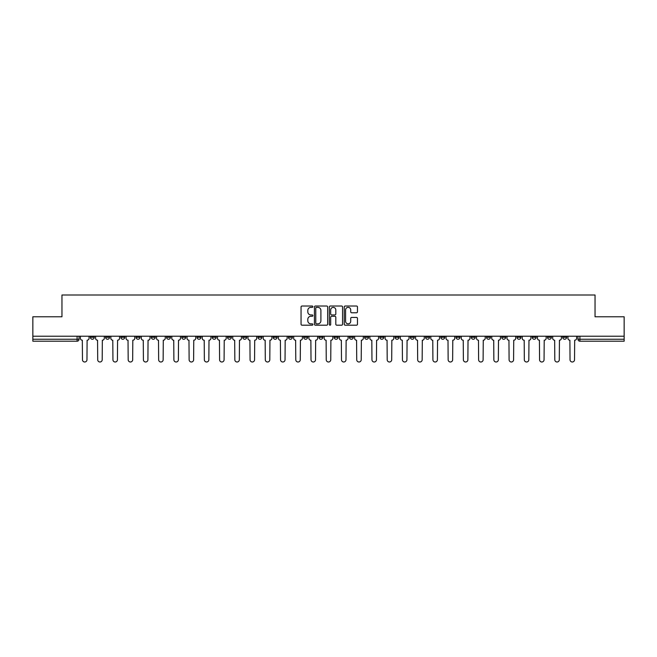 <?xml version="1.0" encoding="UTF-8"?>
<svg xmlns="http://www.w3.org/2000/svg" width="657" height="657" viewBox="0 0 657 657"><rect width="100%" height="100%" fill="white"/><g stroke="black" fill="none" stroke-linecap="round" stroke-linejoin="round"><path stroke-width="0.99" d="M312.872 306.688A0.673 0.673 0 0 0 312.198 306.022L302.015 306.022A0.961 0.961 0 0 0 301.054 306.975L301.054 324.238A0.961 0.961 0 0 0 302.015 325.199L312.198 325.199A0.673 0.673 0 0 0 312.872 324.525A0.673 0.673 0 0 0 312.198 323.852L310.884 323.852A3.071 3.071 0 0 1 307.813 320.788L307.813 319.343A3.071 3.071 0 0 1 310.884 316.28L312.198 316.28A0.673 0.673 0 0 0 312.872 315.606A0.673 0.673 0 0 0 312.198 314.933L310.884 314.933A3.071 3.071 0 0 1 307.813 311.87L307.813 310.433A3.071 3.071 0 0 1 310.884 307.361L312.198 307.361A0.673 0.673 0 0 0 312.872 306.688M517.002 336.22L517.002 337.287L520.911 337.287A1.955 1.955 0 0 1 518.956 339.242A1.955 1.955 0 0 1 517.002 337.287L517.002 336.22M501.767 337.287L501.767 336.22L501.767 337.287A1.955 1.955 0 0 0 503.722 339.242A1.955 1.955 0 0 1 501.767 337.287L505.676 337.287A1.955 1.955 0 0 1 503.722 339.242M471.299 336.22L471.299 337.287L475.2 337.287A1.955 1.955 0 0 1 473.245 339.242A1.955 1.955 0 0 1 471.299 337.287L471.299 336.22M456.057 337.287L456.057 336.22L456.057 337.287A1.955 1.955 0 0 0 458.011 339.242A1.955 1.955 0 0 1 456.057 337.287L459.966 337.287A1.955 1.955 0 0 1 458.011 339.242M440.822 337.287L440.822 336.22L440.822 337.287A1.955 1.955 0 0 0 442.777 339.242A1.955 1.955 0 0 1 440.822 337.287L444.732 337.287A1.955 1.955 0 0 1 442.777 339.242A1.955 1.955 0 0 0 444.732 337.287A1.955 1.955 0 0 1 442.777 339.242M395.112 337.287L395.112 336.22L395.112 337.287A1.955 1.955 0 0 0 397.066 339.242A1.955 1.955 0 0 1 395.112 337.287L399.021 337.287A1.955 1.955 0 0 1 397.066 339.242M379.877 336.22L379.877 337.287L383.778 337.287A1.955 1.955 0 0 1 381.832 339.242A1.955 1.955 0 0 1 379.877 337.287L379.877 336.22M364.635 336.22L364.635 337.287L368.544 337.287A1.955 1.955 0 0 1 366.59 339.242A1.955 1.955 0 0 1 364.635 337.287L364.635 336.22M349.401 336.22L349.401 337.287L353.31 337.287A1.955 1.955 0 0 1 351.355 339.242A1.955 1.955 0 0 1 349.401 337.287L349.401 336.22M334.167 337.287L334.167 336.22L334.167 337.287A1.955 1.955 0 0 0 336.121 339.242A1.955 1.955 0 0 1 334.167 337.287L338.076 337.287A1.955 1.955 0 0 1 336.121 339.242M303.69 336.22L303.69 337.287L307.599 337.287A1.955 1.955 0 0 1 305.645 339.242A1.955 1.955 0 0 1 303.69 337.287L303.69 336.22M288.456 337.287L288.456 336.22L288.456 337.287A1.955 1.955 0 0 0 290.41 339.242A1.955 1.955 0 0 1 288.456 337.287L292.365 337.287A1.955 1.955 0 0 1 290.41 339.242A1.955 1.955 0 0 0 292.365 337.287A1.955 1.955 0 0 1 290.41 339.242M197.034 336.22L197.034 337.287L200.943 337.287A1.955 1.955 0 0 1 198.989 339.242A1.955 1.955 0 0 1 197.034 337.287L197.034 336.22M181.8 336.22L181.8 337.287L185.701 337.287A1.955 1.955 0 0 1 183.755 339.242A1.955 1.955 0 0 1 181.8 337.287L181.8 336.22M166.558 336.22L166.558 337.287L170.467 337.287A1.955 1.955 0 0 1 168.512 339.242A1.955 1.955 0 0 1 166.558 337.287L166.558 336.22M136.089 336.22L136.089 337.287L139.998 337.287A1.955 1.955 0 0 1 138.044 339.242A1.955 1.955 0 0 1 136.089 337.287L136.089 336.22M120.855 336.22L120.855 337.287L124.756 337.287A1.955 1.955 0 0 1 122.802 339.242A1.955 1.955 0 0 1 120.855 337.287L120.855 336.22M356.521 312.781A0.961 0.961 0 0 0 357.474 311.82L357.474 306.975A0.961 0.961 0 0 0 356.521 306.022L345.204 306.022A0.961 0.961 0 0 0 344.243 306.975L344.243 324.238A0.961 0.961 0 0 0 345.204 325.199L356.521 325.199A0.961 0.961 0 0 0 357.474 324.238L357.474 318.39A0.961 0.961 0 0 0 356.521 317.43L351.676 317.43A0.961 0.961 0 0 0 350.715 318.39L350.715 321.289A2.562 2.562 0 0 1 348.153 323.852A2.562 2.562 0 0 1 345.59 321.289L345.59 309.923A2.562 2.562 0 0 1 348.153 307.361A2.562 2.562 0 0 1 350.715 309.923L350.715 311.82A0.961 0.961 0 0 0 351.676 312.781L356.521 312.781M32.85 336.22L32.85 316.781L61.955 316.781L61.955 295.001L595.045 295.001L595.045 316.781L624.15 316.781L624.15 336.22L32.85 336.22L32.85 339.242L79.045 339.242L79.045 336.22L79.045 339.242A1.955 1.955 0 0 1 77.099 341.197L32.85 341.197L32.85 339.242M327.662 306.975A0.961 0.961 0 0 0 326.701 306.022L315.393 306.022A0.961 0.961 0 0 0 314.432 306.975L314.432 324.238A0.961 0.961 0 0 0 315.393 325.199L326.701 325.199A0.961 0.961 0 0 0 327.662 324.238L327.662 306.975M330.299 306.022L341.607 306.022A0.961 0.961 0 0 1 342.568 306.975L342.568 324.238A0.961 0.961 0 0 1 341.607 325.199L336.77 325.199A0.961 0.961 0 0 1 335.809 324.238L335.809 317.241A0.961 0.961 0 0 0 334.848 316.28L331.637 316.28A0.961 0.961 0 0 0 330.685 317.241L330.685 324.525A0.673 0.673 0 0 1 330.011 325.199A0.673 0.673 0 0 1 329.338 324.525L329.338 306.975A0.961 0.961 0 0 1 330.299 306.022M577.955 336.22L577.955 339.242L624.15 339.242L624.15 341.197L579.901 341.197A1.955 1.955 0 0 1 577.955 339.242M624.15 336.22L624.15 339.242M566.621 336.22L566.621 337.287A1.955 1.955 0 0 1 564.667 339.242A1.955 1.955 0 0 1 562.712 337.287L566.621 337.287M562.712 336.22L562.712 337.287M551.387 336.22L551.387 337.287A1.955 1.955 0 0 1 549.433 339.242A1.955 1.955 0 0 1 547.478 337.287A1.955 1.955 0 0 0 549.433 339.242M547.478 336.22L547.478 337.287L551.387 337.287M536.145 336.22L536.145 337.287A1.955 1.955 0 0 1 534.198 339.242A1.955 1.955 0 0 1 532.244 337.287L536.145 337.287M532.244 336.22L532.244 337.287M520.911 336.22L520.911 337.287L520.911 336.22M505.676 336.22L505.676 337.287M490.442 336.22L490.442 337.287A1.955 1.955 0 0 1 488.488 339.242A1.955 1.955 0 0 1 486.533 337.287L490.442 337.287A1.955 1.955 0 0 1 488.488 339.242A1.955 1.955 0 0 0 490.442 337.287L490.442 336.22M486.533 336.22L486.533 337.287M475.2 336.22L475.2 337.287A1.955 1.955 0 0 1 473.245 339.242A1.955 1.955 0 0 0 475.2 337.287L475.2 336.22M459.966 336.22L459.966 337.287L459.966 336.22M444.732 336.22L444.732 337.287M429.489 336.22L429.489 337.287A1.955 1.955 0 0 1 427.535 339.242A1.955 1.955 0 0 1 425.588 337.287L429.489 337.287A1.955 1.955 0 0 1 427.535 339.242A1.955 1.955 0 0 0 429.489 337.287M425.588 336.22L425.588 337.287M414.255 336.22L414.255 337.287A1.955 1.955 0 0 1 412.3 339.242A1.955 1.955 0 0 1 410.346 337.287A1.955 1.955 0 0 0 412.3 339.242A1.955 1.955 0 0 0 414.255 337.287A1.955 1.955 0 0 1 412.3 339.242M410.346 336.22L410.346 337.287L414.255 337.287M399.021 336.22L399.021 337.287L399.021 336.22M383.778 336.22L383.778 337.287L383.778 336.22M368.544 336.22L368.544 337.287A1.955 1.955 0 0 1 366.59 339.242A1.955 1.955 0 0 0 368.544 337.287L368.544 336.22M353.31 336.22L353.31 337.287A1.955 1.955 0 0 1 351.355 339.242A1.955 1.955 0 0 0 353.31 337.287M338.076 336.22L338.076 337.287L338.076 336.22M322.833 336.22L322.833 337.287A1.955 1.955 0 0 1 320.879 339.242A1.955 1.955 0 0 1 318.924 337.287A1.955 1.955 0 0 0 320.879 339.242M318.924 336.22L318.924 337.287L322.833 337.287M307.599 336.22L307.599 337.287A1.955 1.955 0 0 1 305.645 339.242A1.955 1.955 0 0 0 307.599 337.287L307.599 336.22M292.365 336.22L292.365 337.287M277.123 336.22L277.123 337.287A1.955 1.955 0 0 1 275.168 339.242A1.955 1.955 0 0 1 273.222 337.287L277.123 337.287M273.222 336.22L273.222 337.287M261.888 336.22L261.888 337.287A1.955 1.955 0 0 1 259.934 339.242A1.955 1.955 0 0 1 257.979 337.287L261.888 337.287M257.979 336.22L257.979 337.287M246.654 336.22L246.654 337.287A1.955 1.955 0 0 1 244.7 339.242A1.955 1.955 0 0 1 242.745 337.287L246.654 337.287M242.745 336.22L242.745 337.287M231.412 336.22L231.412 337.287A1.955 1.955 0 0 1 229.465 339.242A1.955 1.955 0 0 1 227.511 337.287L231.412 337.287M227.511 336.22L227.511 337.287M216.178 336.22L216.178 337.287A1.955 1.955 0 0 1 214.223 339.242A1.955 1.955 0 0 1 212.268 337.287L216.178 337.287M212.268 336.22L212.268 337.287M200.943 336.22L200.943 337.287L200.943 336.22M185.701 336.22L185.701 337.287M170.467 336.22L170.467 337.287L170.467 336.22M155.233 336.22L155.233 337.287A1.955 1.955 0 0 1 153.278 339.242A1.955 1.955 0 0 1 151.324 337.287L155.233 337.287M151.324 336.22L151.324 337.287M139.998 336.22L139.998 337.287M124.756 336.22L124.756 337.287L124.756 336.22M109.522 336.22L109.522 337.287A1.955 1.955 0 0 1 107.567 339.242A1.955 1.955 0 0 1 105.613 337.287L109.522 337.287M105.613 336.22L105.613 337.287M90.379 336.22L90.379 337.287L94.288 337.287L94.288 336.22L94.288 337.287A1.955 1.955 0 0 1 92.333 339.242A1.955 1.955 0 0 1 90.379 337.287A1.955 1.955 0 0 0 92.333 339.242M77.099 341.197A1.955 1.955 0 0 0 79.045 339.242A1.955 1.955 0 0 1 77.099 341.197L77.099 336.22M316.444 307.361A0.673 0.673 0 0 0 315.771 308.034L315.771 323.178A0.673 0.673 0 0 0 316.444 323.852L317.832 323.852A3.071 3.071 0 0 0 320.903 320.788L320.903 310.433A3.071 3.071 0 0 0 317.832 307.361L316.444 307.361M335.809 309.973A2.562 2.562 0 0 0 333.247 307.41A2.562 2.562 0 0 0 330.685 309.973L330.685 313.98A0.961 0.961 0 0 0 331.637 314.933L334.848 314.933A0.961 0.961 0 0 0 335.809 313.98L335.809 309.973M80.368 338.265L80.368 336.22L80.368 338.265A1.955 1.955 0 0 0 82.322 340.219L82.47 359.757A2.25 2.25 0 0 0 84.712 361.999A2.25 2.25 0 0 0 86.962 359.757L87.11 340.219A1.955 1.955 0 0 0 89.056 338.265L89.056 336.22L89.056 338.265M82.322 340.219L82.47 359.757M86.962 359.757L87.11 340.219M95.602 338.265L95.602 336.22L95.602 338.265A1.955 1.955 0 0 0 97.556 340.219L97.704 359.757A2.25 2.25 0 0 0 99.946 361.999A2.25 2.25 0 0 0 102.196 359.757L102.344 340.219A1.955 1.955 0 0 0 104.299 338.265L104.299 336.22L104.299 338.265M110.844 338.265L110.844 336.22L110.844 338.265A1.955 1.955 0 0 0 112.79 340.219L112.938 359.757A2.25 2.25 0 0 0 115.189 361.999A2.25 2.25 0 0 0 117.431 359.757L117.578 340.219A1.955 1.955 0 0 0 119.533 338.265L119.533 336.22L119.533 338.265M126.078 338.265L126.078 336.22L126.078 338.265A1.955 1.955 0 0 0 128.033 340.219L128.181 359.757A2.25 2.25 0 0 0 130.423 361.999A2.25 2.25 0 0 0 132.673 359.757L132.813 340.219A1.955 1.955 0 0 0 134.767 338.265L134.767 336.22L134.767 338.265M97.556 340.219L97.704 359.757M102.196 359.757L102.344 340.219M112.79 340.219L112.938 359.757M117.431 359.757L117.578 340.219M128.033 340.219L128.181 359.757M132.673 359.757L132.813 340.219M141.312 338.265L141.312 336.22L141.312 338.265A1.955 1.955 0 0 0 143.267 340.219L143.415 359.757A2.25 2.25 0 0 0 145.657 361.999A2.25 2.25 0 0 0 147.907 359.757L148.055 340.219A1.955 1.955 0 0 0 150.01 338.265L150.01 336.22L150.01 338.265M156.547 338.265L156.547 336.22L156.547 338.265A1.955 1.955 0 0 0 158.501 340.219L158.649 359.757A2.25 2.25 0 0 0 160.899 361.999A2.25 2.25 0 0 0 163.141 359.757L163.289 340.219A1.955 1.955 0 0 0 165.244 338.265L165.244 336.22L165.244 338.265M143.267 340.219L143.415 359.757M147.907 359.757L148.055 340.219M158.501 340.219L158.649 359.757M163.141 359.757L163.289 340.219M171.789 338.265L171.789 336.22L171.789 338.265A1.955 1.955 0 0 0 173.744 340.219L173.883 359.757A2.25 2.25 0 0 0 176.133 361.999A2.25 2.25 0 0 0 178.384 359.757L178.523 340.219A1.955 1.955 0 0 0 180.478 338.265L180.478 336.22L180.478 338.265M187.023 338.265L187.023 336.22L187.023 338.265A1.955 1.955 0 0 0 188.978 340.219L189.126 359.757A2.25 2.25 0 0 0 191.368 361.999A2.25 2.25 0 0 0 193.618 359.757L193.766 340.219A1.955 1.955 0 0 0 195.72 338.265L195.72 336.22L195.72 338.265M202.257 338.265L202.257 336.22L202.257 338.265A1.955 1.955 0 0 0 204.212 340.219L204.36 359.757A2.25 2.25 0 0 0 206.61 361.999A2.25 2.25 0 0 0 208.852 359.757L209 340.219A1.955 1.955 0 0 0 210.954 338.265L210.954 336.22L210.954 338.265M217.5 338.265L217.5 336.22L217.5 338.265A1.955 1.955 0 0 0 219.454 340.219L219.594 359.757A2.25 2.25 0 0 0 221.844 361.999A2.25 2.25 0 0 0 224.086 359.757L224.234 340.219A1.955 1.955 0 0 0 226.189 338.265L226.189 336.22L226.189 338.265M232.734 338.265L232.734 336.22L232.734 338.265A1.955 1.955 0 0 0 234.689 340.219L234.836 359.757A2.25 2.25 0 0 0 237.078 361.999A2.25 2.25 0 0 0 239.329 359.757L239.477 340.219A1.955 1.955 0 0 0 241.423 338.265L241.423 336.22L241.423 338.265M247.968 338.265L247.968 336.22L247.968 338.265A1.955 1.955 0 0 0 249.923 340.219L250.071 359.757A2.25 2.25 0 0 0 252.313 361.999A2.25 2.25 0 0 0 254.563 359.757L254.711 340.219A1.955 1.955 0 0 0 256.665 338.265L256.665 336.22L256.665 338.265M263.211 338.265L263.211 336.22L263.211 338.265A1.955 1.955 0 0 0 265.157 340.219L265.305 359.757A2.25 2.25 0 0 0 267.555 361.999A2.25 2.25 0 0 0 269.797 359.757L269.945 340.219A1.955 1.955 0 0 0 271.899 338.265L271.899 336.22L271.899 338.265M278.445 338.265L278.445 336.22L278.445 338.265A1.955 1.955 0 0 0 280.399 340.219L280.547 359.757A2.25 2.25 0 0 0 282.789 361.999A2.25 2.25 0 0 0 285.039 359.757L285.179 340.219A1.955 1.955 0 0 0 287.134 338.265L287.134 336.22L287.134 338.265M173.744 340.219L173.883 359.757M178.384 359.757L178.523 340.219M188.978 340.219L189.126 359.757M193.618 359.757L193.766 340.219M204.212 340.219L204.36 359.757M208.852 359.757L209 340.219M219.454 340.219L219.594 359.757M224.086 359.757L224.234 340.219M234.689 340.219L234.836 359.757M239.329 359.757L239.477 340.219M249.923 340.219L250.071 359.757M254.563 359.757L254.711 340.219M265.157 340.219L265.305 359.757M269.797 359.757L269.945 340.219M280.399 340.219L280.547 359.757M285.039 359.757L285.179 340.219M293.679 338.265L293.679 336.22L293.679 338.265A1.955 1.955 0 0 0 295.634 340.219L295.781 359.757A2.25 2.25 0 0 0 298.023 361.999A2.25 2.25 0 0 0 300.274 359.757L300.421 340.219A1.955 1.955 0 0 0 302.376 338.265L302.376 336.22L302.376 338.265M308.913 338.265L308.913 336.22L308.913 338.265A1.955 1.955 0 0 0 310.868 340.219L311.016 359.757A2.25 2.25 0 0 0 313.266 361.999A2.25 2.25 0 0 0 315.508 359.757L315.656 340.219A1.955 1.955 0 0 0 317.61 338.265L317.61 336.22L317.61 338.265M324.156 338.265L324.156 336.22L324.156 338.265A1.955 1.955 0 0 0 326.11 340.219L326.25 359.757A2.25 2.25 0 0 0 328.5 361.999A2.25 2.25 0 0 0 330.75 359.757L330.89 340.219A1.955 1.955 0 0 0 332.844 338.265L332.844 336.22L332.844 338.265M339.39 338.265L339.39 336.22L339.39 338.265A1.955 1.955 0 0 0 341.344 340.219L341.492 359.757A2.25 2.25 0 0 0 343.734 361.999A2.25 2.25 0 0 0 345.984 359.757L346.132 340.219A1.955 1.955 0 0 0 348.087 338.265L348.087 336.22L348.087 338.265M354.624 338.265L354.624 336.22L354.624 338.265A1.955 1.955 0 0 0 356.579 340.219L356.726 359.757A2.25 2.25 0 0 0 358.977 361.999A2.25 2.25 0 0 0 361.219 359.757L361.366 340.219A1.955 1.955 0 0 0 363.321 338.265L363.321 336.22L363.321 338.265M369.866 338.265L369.866 336.22L369.866 338.265A1.955 1.955 0 0 0 371.821 340.219L371.961 359.757A2.25 2.25 0 0 0 374.211 361.999A2.25 2.25 0 0 0 376.453 359.757L376.601 340.219A1.955 1.955 0 0 0 378.555 338.265L378.555 336.22L378.555 338.265M385.101 338.265L385.101 336.22L385.101 338.265A1.955 1.955 0 0 0 387.055 340.219L387.203 359.757A2.25 2.25 0 0 0 389.445 361.999A2.25 2.25 0 0 0 391.695 359.757L391.843 340.219A1.955 1.955 0 0 0 393.789 338.265L393.789 336.22L393.789 338.265M400.335 338.265L400.335 336.22L400.335 338.265A1.955 1.955 0 0 0 402.289 340.219L402.437 359.757A2.25 2.25 0 0 0 404.687 361.999A2.25 2.25 0 0 0 406.929 359.757L407.077 340.219A1.955 1.955 0 0 0 409.032 338.265L409.032 336.22L409.032 338.265M415.577 338.265L415.577 336.22L415.577 338.265A1.955 1.955 0 0 0 417.524 340.219L417.671 359.757A2.25 2.25 0 0 0 419.922 361.999A2.25 2.25 0 0 0 422.164 359.757L422.311 340.219A1.955 1.955 0 0 0 424.266 338.265L424.266 336.22L424.266 338.265M430.811 338.265L430.811 336.22L430.811 338.265A1.955 1.955 0 0 0 432.766 340.219L432.914 359.757A2.25 2.25 0 0 0 435.156 361.999A2.25 2.25 0 0 0 437.406 359.757L437.546 340.219A1.955 1.955 0 0 0 439.5 338.265L439.5 336.22L439.5 338.265M446.046 338.265L446.046 336.22L446.046 338.265A1.955 1.955 0 0 0 448 340.219L448.148 359.757A2.25 2.25 0 0 0 450.39 361.999A2.25 2.25 0 0 0 452.64 359.757L452.788 340.219A1.955 1.955 0 0 0 454.743 338.265L454.743 336.22L454.743 338.265M461.28 338.265L461.28 336.22L461.28 338.265A1.955 1.955 0 0 0 463.234 340.219L463.382 359.757A2.25 2.25 0 0 0 465.632 361.999A2.25 2.25 0 0 0 467.874 359.757L468.022 340.219A1.955 1.955 0 0 0 469.977 338.265L469.977 336.22L469.977 338.265M476.522 338.265L476.522 336.22L476.522 338.265A1.955 1.955 0 0 0 478.477 340.219L478.616 359.757A2.25 2.25 0 0 0 480.867 361.999A2.25 2.25 0 0 0 483.117 359.757L483.256 340.219A1.955 1.955 0 0 0 485.211 338.265L485.211 336.22L485.211 338.265M491.756 338.265L491.756 336.22L491.756 338.265A1.955 1.955 0 0 0 493.711 340.219L493.859 359.757A2.25 2.25 0 0 0 496.101 361.999A2.25 2.25 0 0 0 498.351 359.757L498.499 340.219A1.955 1.955 0 0 0 500.453 338.265L500.453 336.22L500.453 338.265M506.99 338.265L506.99 336.22L506.99 338.265A1.955 1.955 0 0 0 508.945 340.219L509.093 359.757A2.25 2.25 0 0 0 511.343 361.999A2.25 2.25 0 0 0 513.585 359.757L513.733 340.219A1.955 1.955 0 0 0 515.688 338.265L515.688 336.22L515.688 338.265M295.634 340.219L295.781 359.757M300.274 359.757L300.421 340.219M310.868 340.219L311.016 359.757M315.508 359.757L315.656 340.219M326.11 340.219L326.25 359.757M330.75 359.757L330.89 340.219M341.344 340.219L341.492 359.757M345.984 359.757L346.132 340.219M356.579 340.219L356.726 359.757M361.219 359.757L361.366 340.219M371.821 340.219L371.961 359.757M376.453 359.757L376.601 340.219M387.055 340.219L387.203 359.757M391.695 359.757L391.843 340.219M402.289 340.219L402.437 359.757M406.929 359.757L407.077 340.219M417.524 340.219L417.671 359.757M422.164 359.757L422.311 340.219M432.766 340.219L432.914 359.757M437.406 359.757L437.546 340.219M448 340.219L448.148 359.757M452.64 359.757L452.788 340.219M463.234 340.219L463.382 359.757M467.874 359.757L468.022 340.219M478.477 340.219L478.616 359.757M483.117 359.757L483.256 340.219M493.711 340.219L493.859 359.757M498.351 359.757L498.499 340.219M508.945 340.219L509.093 359.757M513.585 359.757L513.733 340.219M522.233 338.265L522.233 336.22L522.233 338.265A1.955 1.955 0 0 0 524.187 340.219L524.327 359.757A2.25 2.25 0 0 0 526.577 361.999A2.25 2.25 0 0 0 528.819 359.757L528.967 340.219A1.955 1.955 0 0 0 530.922 338.265L530.922 336.22L530.922 338.265M524.187 340.219L524.327 359.757M528.819 359.757L528.967 340.219M537.467 338.265L537.467 336.22L537.467 338.265A1.955 1.955 0 0 0 539.422 340.219L539.569 359.757A2.25 2.25 0 0 0 541.811 361.999A2.25 2.25 0 0 0 544.062 359.757L544.21 340.219A1.955 1.955 0 0 0 546.156 338.265L546.156 336.22L546.156 338.265M539.422 340.219L539.569 359.757M544.062 359.757L544.21 340.219M552.701 338.265L552.701 336.22L552.701 338.265A1.955 1.955 0 0 0 554.656 340.219L554.804 359.757A2.25 2.25 0 0 0 557.054 361.999A2.25 2.25 0 0 0 559.296 359.757L559.444 340.219A1.955 1.955 0 0 0 561.398 338.265L561.398 336.22L561.398 338.265M554.656 340.219L554.804 359.757M559.296 359.757L559.444 340.219M567.944 338.265L567.944 336.22L567.944 338.265A1.955 1.955 0 0 0 569.89 340.219L570.038 359.757A2.25 2.25 0 0 0 572.288 361.999A2.25 2.25 0 0 0 574.53 359.757L574.678 340.219A1.955 1.955 0 0 0 576.632 338.265L576.632 336.22L576.632 338.265M569.89 340.219L570.038 359.757M574.53 359.757L574.678 340.219M579.901 336.22L579.901 341.197"/></g></svg>
